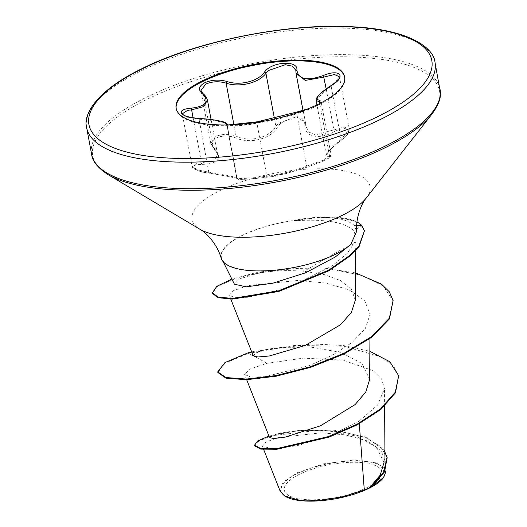 <?xml version="1.0" encoding="UTF-8"?>
<svg xmlns="http://www.w3.org/2000/svg" width="527" height="527" viewBox="0 0 527 527"><rect width="100%" height="100%" fill="white"/><g stroke="black" fill="none" stroke-linecap="round" stroke-linejoin="round"><path stroke-width="0.4" stroke-dasharray="2.63 1.98" d="M296.029 73.148L305.812 124.346A1.397 1.094 -0 0 1 305.838 124.55L306.035 126.605L309.125 132.165L315.489 134.866L344.269 127.06L349.296 129.306L341.081 139.398L334.843 144.51L326.266 154.694L331.127 155.195L322.787 160.313L306.602 166.143C295.43 170.386 284 173.442 272.301 175.32L266.807 175.998C258.988 177.836 233.843 179.384 236.847 177.843C236.992 177.401 227.631 175.504 208.751 172.158L197.381 169.839L192.098 166.301L197.48 163.12L213.771 161.005L217.592 154.563L210.787 143.344L215.51 136.592C221.92 133.851 228.751 133.68 236.01 136.065C249.534 142.712 269.712 137.738 275.838 126.203L278.506 123.226L295.087 117.185L302.373 118.792L305.706 123.147L306.029 126.572L302.999 110.446M203.027 93.668A1.397 1.041 -50.8 0 1 203.336 94.32L213.244 147.264A1.397 0.975 133.4 0 0 213.475 147.843L210.787 143.344L200.925 90.664L207.407 100.084M226.86 125.11L236.748 177.981L237.031 177.731L237.578 178.567C238.27 178.607 223.152 175.195 208.56 173.067L208.56 173.067C225.846 175.794 240.767 178.811 238.224 179.042L244.831 179.299L260.628 177.988L286.747 173.396L307.834 166.94L325.449 159.991C330.548 157.323 331.654 156.203 328.769 156.624C322.307 157.474 326.444 152 341.167 140.208C354.085 131.585 348.499 124.352 334.533 131.579C319.362 140.044 304.468 137.007 304.889 125.584C306.035 115.756 282.874 117.205 277.301 127.297C270.687 139.154 249.502 144.372 235.233 137.705C228.566 135.353 222.282 135.426 216.373 137.929C211.301 140.821 210.602 144.181 214.278 148.015C222.816 158.377 218.685 163.844 201.894 164.417C187.335 164.253 192.948 171.492 208.554 173.04L200.412 171.453L194.344 169.029C192.994 168.238 192.243 167.322 192.091 166.301L182.27 113.832L187.5 117.271L198.844 119.214C217.355 120.584 226.722 122.475 226.939 124.892L226.505 124.504M227.058 124.431L226.939 124.892C224.12 127.086 249.08 125.551 256.899 123.055L296.694 113.2L312.985 107.844L321.266 102.515L331.127 155.195L329.955 157.375L322.452 161.387L307.801 166.947A1.397 0.896 -108.3 0 1 306.602 166.143L296.694 113.2A1.397 0.876 77.8 0 0 295.647 112.356M316.128 100.519L324.777 90.736L331.173 86.454L339.48 76.85L349.296 129.306C348.795 132.982 349.144 133.957 341.292 140.202A1.397 0.343 -126.2 0 0 341.081 139.398L331.173 86.454A1.397 0.395 58.2 0 1 330.989 85.717M344.638 77.153A85.69 28.827 169.4 0 1 344.717 77.528A85.69 28.827 169.4 0 1 318.413 105.005A85.69 28.827 169.4 0 1 229.522 125.637A85.69 28.827 169.4 0 1 176.268 109.056A85.69 28.827 169.4 0 1 176.202 108.674M319.902 103.43L316.496 105.341L307.643 108.957M299.527 474.234A49.604 16.686 -10.6 0 0 297.524 498.522A49.604 16.686 -10.6 0 0 366.588 487.798A49.604 16.686 -10.6 0 0 368.59 463.516A49.604 16.686 -10.6 0 0 299.527 474.234M383.715 477.284A53.194 17.898 -10.6 0 0 359.822 460.973A53.194 17.898 -10.6 0 0 297.096 473.747A53.194 17.898 -10.6 0 0 284.554 495.907M385.962 471.711L377.279 463.009L354.019 460.038L323.703 463.786L296.49 472.989L282.94 482.429L280.272 491.401M350.916 244.192L350.152 244.574A68.642 23.096 169.4 0 1 335.251 254.205A68.642 23.096 169.4 0 1 267.084 270.621A68.642 23.096 169.4 0 1 222.098 259.561A68.642 23.096 169.4 0 1 242.453 235.437A68.642 23.096 169.4 0 1 295.996 220.319L295.509 220.747C324.948 218.876 344.355 222.111 353.722 230.444L356.12 237.637L355.02 241.84L355.672 242.301L351.674 244.831L340.475 250.127L304.013 271.253C286.378 269.929 270.555 270.74 256.537 273.671L239.139 279.053L234.429 284.191M221.202 258.342A69.03 23.228 169.4 0 1 242.189 235.385A69.03 23.228 169.4 0 1 298.322 219.904L298.48 219.548C326.575 215.497 345.139 217.44 354.164 225.365L356.687 231.274M355.02 241.84L347.253 253.368L332.129 265.924L289.178 287.419L247.907 297.32L234.765 297.577L229.324 295.278L233.342 290.72L247.795 285.627L297.788 280.469L325.396 282.992L348.907 289.751L364.631 300.462L370.079 314.296L365.382 328.367L352.201 342.431L332.491 355.224L309.026 365.718L264.943 376.706L250.621 377.003L244.633 374.46L249.614 369.111L267.209 363.301L303.196 358.149L342.866 360.106L373.268 370.751L381.607 379.018L384.479 388.662L377.707 404.953L359.098 421.126L359.295 423.721M383.985 462.673L376.614 447.08L356.074 436.06L327.834 430.743L299.277 430.605L275.206 434.511L269.593 437.667M369.664 379.374L361.957 363.452L340.528 352.319L311.161 347.155L281.919 347.359L267.604 349.381L256.458 352.741L253.191 355.679M355.284 300.298L351.568 289.494L340.745 280.674L324.158 274.534L304.013 271.253M359.098 421.126L328.907 436.132L297.353 445.671L272.841 448.806L262.38 446.25L265.713 442.186L277.795 437.68L320.91 432.838L345.337 434.874L366.601 440.704L380.949 450.295L386.008 462.785L382.312 474.498L372.102 486.368M272.176 348.492L251.761 352.102M251.649 351.819L312.478 343.933L343.452 345.541L369.849 351.285M268.968 436.086L298.381 430.513L333.953 430.23L365.323 436.903L384.084 450.058M248.388 352.695L248.507 353.34L294.771 345.416L344.065 346.246L382.141 357.135L393.524 365.916L398.768 376.357M254.594 445.855L259.027 440.835L273.052 435.585L319.23 430.19L344.217 432.1L365.606 437.608L380.507 446.422L387.174 457.765M217.868 372.517L225.101 363.156L248.507 353.34L267.209 363.301M298.322 219.904A65.236 21.95 -10.6 0 0 295.996 220.319M355.481 272.894L324.098 268.105L289.797 268.171L257.525 272.288L231.84 279.066M393.228 301.18L383.3 286.062L361.265 275.147L330.581 269.271L295.93 268.474L262.486 272.051L235.128 278.625L217.71 286.418L212.48 293.499M364.572 231.393L361.786 226.004L353.722 230.444M298.48 219.548A65.236 21.95 169.4 0 1 357.016 222.005M295.509 220.747A65.236 21.95 169.4 0 1 361.786 226.004L361.667 225.358M252.723 122.949L228.191 124.912M295.884 71.165A1.397 1.166 -178.5 0 0 295.904 71.402L305.838 124.55A1.397 1.094 -0 0 1 304.889 125.584M208.56 173.067L208.751 172.158L198.923 118.292M193.086 117.725L201.518 162.79A1.397 0.639 -89.7 0 0 201.894 164.417M238.224 179.042A1.397 1.39 68.2 0 1 236.847 177.843L226.939 124.892A1.397 1.383 -142.8 0 0 226.873 124.635M217.579 154.563C217.131 152.296 215.767 150.057 213.475 147.843A1.397 0.975 133.4 0 0 214.278 148.015M265.806 177.342A1.397 1.186 -97.5 0 0 266.807 175.998L256.899 123.055A1.397 1.179 73.6 0 1 257.703 121.75M233.883 124.708L236.01 136.065A1.397 0.606 -67.9 0 1 235.233 137.705M307.834 166.94A1.397 0.896 -108.3 0 1 307.801 166.947L286.589 173.436M274.231 117.6L275.838 126.203A1.397 0.896 -147.5 0 0 277.301 127.297M328.769 156.624A1.397 1.265 78.3 0 0 329.349 154.945L319.718 103.496M341.167 140.208A1.397 0.343 -126.2 0 0 341.292 140.202C334.665 145.393 330.469 149.095 328.723 151.315L326.312 154.688M326.18 88.859L333.881 130.024L334.533 131.579M435.019 62.529A177.204 59.617 -10.6 0 0 324.882 28.227A177.204 59.617 -10.6 0 0 141.058 70.901A177.204 59.617 -10.6 0 0 86.659 127.725M439.986 89.083A177.204 59.617 -10.6 0 0 329.856 54.782A177.204 59.617 -10.6 0 0 146.032 97.449A177.204 59.617 -10.6 0 0 91.626 154.273M431.982 114.043A176.387 59.34 -10.6 0 0 358.195 57.193A176.387 59.34 -10.6 0 0 146.928 99.392A176.387 59.34 -10.6 0 0 108.114 174.654M366.113 198.152A90.499 30.447 -10.6 0 0 328.255 168.983A90.499 30.447 -10.6 0 0 219.858 190.636A90.499 30.447 -10.6 0 0 199.944 229.252M354.164 225.365L356.733 225.365M344.579 76.771L344.717 77.528M285.397 496.441L284.606 495.973M223.231 261.84L222.098 259.561M355.626 250.582L356.12 237.637M384.374 406.324L384.493 388.662M246.669 379.71L244.6 374.473M369.934 338.604L370.092 314.296M230.8 299.105L229.291 295.291M262.38 446.25L263.645 449.459M386.021 462.785L385.981 468.635M299.277 430.605C294.362 430.763 280.851 432.93 278.289 433.721L275.206 434.505M281.919 347.352L268.941 349.065M267.604 349.381L271.939 348.531M383.07 478.167L383.531 477.581M176.13 108.298L176.268 109.056M261.636 177.869L275.996 176.143L286.747 173.396M326.266 154.701L316.944 104.893M237.038 177.724L227.117 124.701M217.585 154.292L211.07 119.484M236.755 177.981C237.341 179.101 238.092 179.549 239.001 179.305C237.565 179.562 250.951 179.292 260.628 177.988M228.415 124.906L237.466 124.932L252.611 122.962L237.466 124.932L228.856 124.899M307.854 108.878L313.98 106.487L319.52 103.628M321.292 102.146L321.266 102.515"/><path stroke-width="0.79" d="M228.191 124.912L225.51 123.707C225.385 121.592 216.525 119.794 198.929 118.331C180.616 117.929 174.127 109.497 191.117 108.213C206.083 106.296 209.786 101.401 202.21 93.523C197.954 89.662 198.811 86.072 204.772 82.746C211.643 79.761 218.982 79.32 226.801 81.421C239.541 86.033 258.237 81.402 264.488 72.094C271.471 61.554 298.466 59.9 296.866 70.091A1.397 1.166 -178.5 0 0 295.884 71.165L295.812 70.275L292.518 66.204L285.272 64.735L268.625 70.46L265.931 73.26C259.231 82.884 239.554 87.759 226.103 83.121C218.857 81.046 212.058 81.389 205.695 84.149L200.925 90.664M202.21 93.523A1.397 1.041 -50.8 0 1 203.027 93.668C205.174 95.308 206.63 97.442 207.394 100.084L203.804 106.586L191.611 109.847L187.605 110.354L182.27 113.832L183.31 114.879C186.044 116.717 194.18 118.213 198.923 118.292L198.929 118.331M176.202 108.674A85.69 28.827 169.4 0 1 202.572 81.573A85.69 28.827 169.4 0 1 290.937 60.961A85.69 28.827 169.4 0 1 344.638 77.153M202.434 80.822A85.69 28.827 169.4 0 1 291.326 60.19A85.69 28.827 169.4 0 1 344.579 76.771A85.69 28.827 169.4 0 1 318.268 104.247A85.69 28.827 169.4 0 1 229.383 124.886A85.69 28.827 169.4 0 1 176.13 108.298A85.69 28.827 169.4 0 1 202.434 80.822M296.866 70.091C298.361 79.478 307.215 81.27 323.42 75.46C340.33 68.358 346.792 76.81 331.2 85.585C317.564 94.788 313.861 99.695 320.1 100.295L319.902 103.43M284.554 495.907A53.194 17.898 -10.6 0 0 285.397 496.441A53.194 17.898 -10.6 0 0 369.012 488.292A53.194 17.898 -10.6 0 0 383.07 478.167A53.194 17.898 -10.6 0 0 383.715 477.284M280.272 491.401L284.62 495.947L298.71 500.057L319.434 500.354L342.833 496.75L364.289 489.972L369.467 487.831L380.178 475.209L383.985 462.673M223.231 261.84L234.41 284.198L246.221 286.846L272.749 283.216L305.607 272.775L335.225 257.038L348.703 246.116M356.687 231.274L350.916 244.192A69.03 23.228 169.4 0 1 335.515 254.258A69.03 23.228 169.4 0 1 265.061 270.845A69.03 23.228 169.4 0 1 221.202 258.342C217.849 245.22 206.643 232.763 199.944 229.252A90.499 30.447 -10.6 0 0 342.194 215.385A90.499 30.447 -10.6 0 0 366.113 198.152L431.982 114.043C438.312 105.36 441.099 98.042 440.341 92.08L435.019 62.529C434.347 48.767 410.717 29.749 353.716 26.851C289.56 22.582 196.736 40.961 141.717 68.773C95.229 91.428 82.917 115.215 86.659 127.725A177.204 59.617 -10.6 0 0 196.788 162.02A177.204 59.617 -10.6 0 0 380.613 119.352A177.204 59.617 -10.6 0 0 435.019 62.529M359.295 423.721L364.289 489.972M246.669 379.71L269.593 437.667L274.053 438.517L285.245 437.094L320.469 425.809L355.205 404.505L365.83 391.93L369.664 379.374L369.934 338.604M230.8 299.105L253.177 355.685L257.815 356.996L269.323 355.995L305.199 345.442L340.521 324.757L351.384 312.445L355.284 300.298L355.626 250.582M384.084 450.058L387.174 457.765L384.499 471.876L372.102 486.368L383.498 477.554L385.962 471.711L385.981 468.635M251.761 352.102L248.388 352.695L251.649 351.819M369.849 351.285L389.835 361.766L398.649 375.711L395.329 392.16L380.547 408.919L357.115 424.182L329.026 436.442L276.833 448.602L260.648 448.47L254.475 445.216L257.881 440.809L268.968 436.086M387.055 457.126L383.663 472.515L369.467 487.831M398.649 375.711L395.448 392.799L380.665 409.565L357.234 424.828L329.144 437.081L276.952 449.241L260.766 449.109L254.594 445.855L254.475 445.216M372.609 485.993L369.618 487.738M248.388 352.695L224.976 362.517L217.743 371.878L225.899 377.536L246.412 379.071L276.082 375.547L310.337 366.766L343.92 353.34L371.687 336.555L389.328 318.222L393.109 300.542L389.282 291.767L381.456 284.099L355.481 272.894M231.84 279.066L216.801 286.326L212.361 292.86L218.099 297.07L232.479 298.453L278.711 290.805L328.729 270.153L349.46 255.641L358.999 245.918L364.453 230.754L361.667 225.358A65.236 21.95 169.4 0 0 357.016 222.005M217.743 371.878L217.868 372.517L226.017 378.175L246.531 379.717L276.201 376.186L310.456 367.405L344.045 353.979L371.805 337.201L389.446 318.861L393.109 300.542M212.361 292.86L212.48 293.499L218.218 297.715L232.598 299.092L278.829 291.444L328.848 270.792L349.579 256.28L359.118 246.557L364.453 230.754M307.643 108.957L295.528 112.396L252.723 122.949M330.989 85.717A1.397 0.395 58.2 0 1 331.055 85.591C340.508 79.34 339.375 77.258 339.48 76.843L334.461 74.505L323.973 77.08L305.265 80.4L296.049 73.26L295.884 71.165M321.167 102.31L316.134 100.558L316.944 104.893M191.117 108.213A1.397 0.613 85.1 0 1 191.611 109.847L193.086 117.725M226.873 124.635A1.397 1.383 -142.8 0 0 225.51 123.707M228.856 124.899L257.703 121.75A1.397 1.179 73.6 0 1 257.874 121.717M226.801 81.421A1.397 0.659 107.5 0 0 226.103 83.121L233.883 124.708M257.703 121.75L295.647 112.356A1.397 0.876 77.8 0 0 295.528 112.396M264.488 72.094A1.397 0.962 37 0 1 265.931 73.26L274.231 117.6M319.718 103.496L319.441 102.001A1.397 1.258 -90.8 0 1 320.1 100.295M316.167 100.492L316.167 100.492C316.081 98.312 317.03 94.748 331.055 85.591A1.397 0.395 58.2 0 1 331.2 85.585M323.42 75.46L326.18 88.859M142.468 68.694A174.404 58.675 -10.6 0 0 135.426 154.075A174.404 58.675 -10.6 0 0 378.241 116.381A174.404 58.675 -10.6 0 0 385.283 30.994A174.404 58.675 -10.6 0 0 142.468 68.694M199.944 229.252L108.114 174.654C97.772 167.902 92.271 161.11 91.626 154.273A177.204 59.617 -10.6 0 0 201.762 188.574A177.204 59.617 -10.6 0 0 385.586 145.907A177.204 59.617 -10.6 0 0 439.986 89.083M108.114 174.654A176.387 59.34 -10.6 0 0 385.375 147.626A176.387 59.34 -10.6 0 0 431.982 114.043M356.733 225.365L361.667 225.358M91.626 154.273L86.659 127.725M356.713 231.274C355.567 218.349 361.377 203.626 366.113 198.152M384.005 462.673L384.374 406.324M263.645 449.459L280.245 491.408M211.07 119.484L207.454 100.163M302.999 110.446L296.042 73.266M198.923 118.292L212.842 119.734L221.452 121.329C225.358 122.284 227.229 123.318 227.051 124.431L227.051 124.431M226.86 125.11L226.505 124.504L228.415 124.906M203.027 93.668L200.925 90.651M295.647 112.356L307.854 108.878M319.52 103.628L321.266 102.515"/></g></svg>
